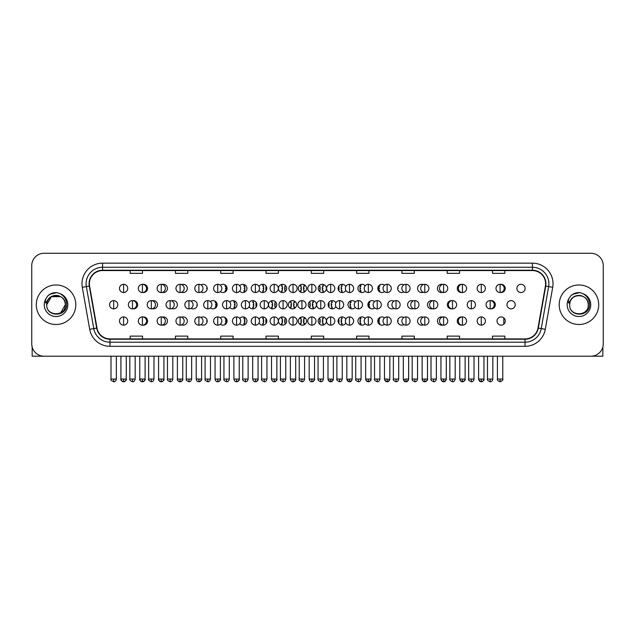 <?xml version="1.0" encoding="UTF-8"?>
<svg xmlns="http://www.w3.org/2000/svg" width="635" height="635" viewBox="0 0 635 635"><rect width="100%" height="100%" fill="white"/><g stroke="black" fill="none" stroke-linecap="round" stroke-linejoin="round"><path stroke-width="0.95" d="M298.323 321.04A4.12 4.12 0 0 0 302.443 325.16A4.12 4.12 0 0 0 306.554 321.04A4.12 4.12 0 0 0 302.443 316.921A4.12 4.12 0 0 0 298.323 321.04M278.455 321.04A4.12 4.12 0 0 0 282.567 325.16A4.12 4.12 0 0 0 286.687 321.04A4.12 4.12 0 0 0 282.567 316.921A4.12 4.12 0 0 0 278.455 321.04M259.04 322.929A4.12 4.12 0 0 0 266.819 321.04A4.12 4.12 0 0 0 259.04 319.159M239.689 323.707A4.12 4.12 0 0 0 246.944 321.04A4.12 4.12 0 0 0 239.689 318.373M200.993 324.588A4.12 4.12 0 0 0 207.201 321.04A4.12 4.12 0 0 0 200.993 317.492M220.345 324.223A4.12 4.12 0 0 0 227.076 321.04A4.12 4.12 0 0 0 220.345 317.857M142.954 325.128A4.12 4.12 0 0 0 147.59 321.04A4.12 4.12 0 0 0 142.954 316.96M162.298 325.025A4.12 4.12 0 0 0 167.465 321.04A4.12 4.12 0 0 0 162.298 317.055M181.65 324.85A4.12 4.12 0 0 0 187.333 321.04A4.12 4.12 0 0 0 181.65 317.238M318.191 321.04A4.12 4.12 0 0 0 322.31 325.16A4.12 4.12 0 0 0 326.43 321.04A4.12 4.12 0 0 0 322.31 316.921A4.12 4.12 0 0 0 318.191 321.04M345.845 319.159A4.12 4.12 0 0 0 338.066 321.04A4.12 4.12 0 0 0 345.845 322.929M365.188 318.373A4.12 4.12 0 0 0 357.934 321.04A4.12 4.12 0 0 0 365.188 323.707M384.54 317.857A4.12 4.12 0 0 0 377.809 321.04A4.12 4.12 0 0 0 384.54 324.223M403.884 317.492A4.12 4.12 0 0 0 397.677 321.04A4.12 4.12 0 0 0 403.884 324.588M423.235 317.238A4.12 4.12 0 0 0 417.544 321.04A4.12 4.12 0 0 0 423.235 324.85M442.579 317.055A4.12 4.12 0 0 0 437.42 321.04A4.12 4.12 0 0 0 442.579 325.025M461.931 316.96A4.12 4.12 0 0 0 457.287 321.04A4.12 4.12 0 0 0 461.931 325.128M497.03 321.04A4.12 4.12 0 0 0 501.15 325.16A4.12 4.12 0 0 0 505.262 321.04A4.12 4.12 0 0 0 501.15 316.921A4.12 4.12 0 0 0 497.03 321.04M308.261 304.736A4.12 4.12 0 0 0 312.372 308.856A4.12 4.12 0 0 0 316.492 304.736A4.12 4.12 0 0 0 312.372 300.617A4.12 4.12 0 0 0 308.261 304.736M268.518 304.736A4.12 4.12 0 0 0 272.637 308.856A4.12 4.12 0 0 0 276.749 304.736A4.12 4.12 0 0 0 272.637 300.617A4.12 4.12 0 0 0 268.518 304.736M249.103 306.618A4.12 4.12 0 0 0 256.881 304.736A4.12 4.12 0 0 0 249.103 302.847M229.759 307.403A4.12 4.12 0 0 0 237.014 304.736A4.12 4.12 0 0 0 229.759 302.07M210.407 307.919A4.12 4.12 0 0 0 217.138 304.736A4.12 4.12 0 0 0 210.407 301.554M288.385 304.736A4.12 4.12 0 0 0 292.505 308.856A4.12 4.12 0 0 0 296.624 304.736A4.12 4.12 0 0 0 292.505 300.617A4.12 4.12 0 0 0 288.385 304.736M133.017 308.816A4.12 4.12 0 0 0 137.66 304.736A4.12 4.12 0 0 0 133.017 300.649M152.36 308.721A4.12 4.12 0 0 0 157.528 304.736A4.12 4.12 0 0 0 152.36 300.752M171.712 308.546A4.12 4.12 0 0 0 177.395 304.736A4.12 4.12 0 0 0 171.712 300.926M191.056 308.285A4.12 4.12 0 0 0 197.271 304.736A4.12 4.12 0 0 0 191.056 301.188M335.907 302.847A4.12 4.12 0 0 0 328.128 304.736A4.12 4.12 0 0 0 335.907 306.618M355.251 302.07A4.12 4.12 0 0 0 347.996 304.736A4.12 4.12 0 0 0 355.251 307.403M374.602 301.554A4.12 4.12 0 0 0 367.871 304.736A4.12 4.12 0 0 0 374.602 307.919M393.954 301.188A4.12 4.12 0 0 0 387.739 304.736A4.12 4.12 0 0 0 393.954 308.285M413.298 300.926A4.12 4.12 0 0 0 407.614 304.736A4.12 4.12 0 0 0 413.298 308.546M432.649 300.752A4.12 4.12 0 0 0 427.482 304.736A4.12 4.12 0 0 0 432.649 308.721M451.993 300.649A4.12 4.12 0 0 0 447.35 304.736A4.12 4.12 0 0 0 451.993 308.816M490.688 308.816A4.12 4.12 0 0 0 495.332 304.736A4.12 4.12 0 0 0 490.688 300.649M506.968 304.736A4.12 4.12 0 0 0 511.08 308.856A4.12 4.12 0 0 0 515.199 304.736A4.12 4.12 0 0 0 511.08 300.617A4.12 4.12 0 0 0 506.968 304.736M142.954 292.513A4.12 4.12 0 0 0 147.59 288.433A4.12 4.12 0 0 0 142.954 284.345M162.298 292.41A4.12 4.12 0 0 0 167.465 288.433A4.12 4.12 0 0 0 162.298 284.448M181.65 292.235A4.12 4.12 0 0 0 187.333 288.433A4.12 4.12 0 0 0 181.65 284.623M200.993 291.981A4.12 4.12 0 0 0 207.201 288.433A4.12 4.12 0 0 0 200.993 284.885M220.345 291.608A4.12 4.12 0 0 0 227.076 288.433A4.12 4.12 0 0 0 220.345 285.25M239.689 291.1A4.12 4.12 0 0 0 246.944 288.433A4.12 4.12 0 0 0 239.689 285.766M259.04 290.314A4.12 4.12 0 0 0 266.819 288.433A4.12 4.12 0 0 0 259.04 286.544M278.455 288.433A4.12 4.12 0 0 0 282.567 292.544A4.12 4.12 0 0 0 286.687 288.433A4.12 4.12 0 0 0 282.567 284.313A4.12 4.12 0 0 0 278.455 288.433M298.323 288.433A4.12 4.12 0 0 0 302.443 292.544A4.12 4.12 0 0 0 306.554 288.433A4.12 4.12 0 0 0 302.443 284.313A4.12 4.12 0 0 0 298.323 288.433M318.191 288.433A4.12 4.12 0 0 0 322.31 292.544A4.12 4.12 0 0 0 326.43 288.433A4.12 4.12 0 0 0 322.31 284.313A4.12 4.12 0 0 0 318.191 288.433M345.845 286.544A4.12 4.12 0 0 0 338.066 288.433A4.12 4.12 0 0 0 345.845 290.314M365.188 285.766A4.12 4.12 0 0 0 357.934 288.433A4.12 4.12 0 0 0 365.188 291.1M384.54 285.25A4.12 4.12 0 0 0 377.809 288.433A4.12 4.12 0 0 0 384.54 291.608M403.884 284.885A4.12 4.12 0 0 0 397.677 288.433A4.12 4.12 0 0 0 403.884 291.981M423.235 284.623A4.12 4.12 0 0 0 417.544 288.433A4.12 4.12 0 0 0 423.235 292.235M442.579 284.448A4.12 4.12 0 0 0 437.42 288.433A4.12 4.12 0 0 0 442.579 292.41M461.931 284.345A4.12 4.12 0 0 0 457.287 288.433A4.12 4.12 0 0 0 461.931 292.513M500.626 292.513A4.12 4.12 0 0 0 505.262 288.433A4.12 4.12 0 0 0 500.626 284.345M516.898 288.433A4.12 4.12 0 0 0 521.017 292.544A4.12 4.12 0 0 0 525.137 288.433A4.12 4.12 0 0 0 521.017 284.313A4.12 4.12 0 0 0 516.898 288.433M36.282 304.736A19.764 19.764 0 0 0 56.047 324.501A19.764 19.764 0 0 0 75.803 304.736A19.764 19.764 0 0 0 56.047 284.972A19.764 19.764 0 0 0 36.282 304.736A19.764 19.764 0 0 0 56.047 324.501A19.764 19.764 0 0 0 75.803 304.736A19.764 19.764 0 0 0 56.047 284.972A19.764 19.764 0 0 0 36.282 304.736M559.197 304.736A19.764 19.764 0 0 0 578.953 324.501A19.764 19.764 0 0 0 598.718 304.736A19.764 19.764 0 0 0 578.953 284.972A19.764 19.764 0 0 0 559.197 304.736A19.764 19.764 0 0 0 578.953 324.501A19.764 19.764 0 0 0 598.718 304.736A19.764 19.764 0 0 0 578.953 284.972A19.764 19.764 0 0 0 559.197 304.736M89.392 283.734A13.176 13.176 0 0 1 102.568 270.558L532.432 270.558A13.176 13.176 0 0 1 545.409 286.028L538.004 328.025A13.176 13.176 0 0 1 525.026 338.907L109.974 338.907A13.176 13.176 0 0 1 96.996 328.025L89.591 286.028A13.176 13.176 0 0 1 89.392 283.734M89.067 283.734A13.502 13.502 0 0 0 89.273 286.083L96.679 328.081A13.502 13.502 0 0 0 109.974 339.241L525.026 339.241A13.502 13.502 0 0 0 538.321 328.081L545.727 286.083A13.502 13.502 0 0 0 532.432 270.232L102.568 270.232A13.502 13.502 0 0 0 89.067 283.734M82.296 287.314A20.59 20.59 0 0 1 102.568 263.152L532.432 263.152A20.59 20.59 0 0 1 552.704 287.314L545.298 329.311A20.59 20.59 0 0 1 525.026 346.321L109.974 346.321A20.59 20.59 0 0 1 89.702 329.311L82.296 287.314L86.352 286.599A16.47 16.47 0 0 1 102.568 267.264L532.432 267.264A16.47 16.47 0 0 1 548.648 286.599L541.242 328.597A16.47 16.47 0 0 1 525.026 342.202L109.974 342.202A16.47 16.47 0 0 1 93.758 328.597L86.352 286.599A16.47 16.47 0 0 1 86.098 283.734M603.25 265.62A12.351 12.351 0 0 0 590.899 253.27L44.101 253.27A12.351 12.351 0 0 0 31.75 265.62L31.75 343.852A12.351 12.351 0 0 0 44.101 356.203L590.899 356.203A12.351 12.351 0 0 0 603.25 343.852L603.25 265.62L603.25 343.852M538.321 328.081L541.242 328.597L548.648 286.599L552.704 287.314M311.325 270.558L311.325 273.352L323.675 273.352L323.675 270.558M266.033 270.558L266.033 273.352L278.384 273.352L278.384 270.558M220.742 270.558L220.742 273.352L233.093 273.352L233.093 270.558M175.45 270.558L175.45 273.352L187.801 273.352L187.801 270.558M130.159 270.558L130.159 273.352L142.51 273.352L142.51 270.558M356.616 270.558L356.616 273.352L368.967 273.352L368.967 270.558M401.907 270.558L401.907 273.352L414.258 273.352L414.258 270.558M447.199 270.558L447.199 273.352L459.55 273.352L459.55 270.558M492.49 270.558L492.49 273.352L504.841 273.352L504.841 270.558M323.675 338.907L323.675 336.121L311.325 336.121L311.325 338.907M278.384 338.907L278.384 336.121L266.033 336.121L266.033 338.907M233.093 338.907L233.093 336.121L220.742 336.121L220.742 338.907M187.801 338.907L187.801 336.121L175.45 336.121L175.45 338.907M142.51 338.907L142.51 336.121L130.159 336.121L130.159 338.907M368.967 338.907L368.967 336.121L356.616 336.121L356.616 338.907M414.258 338.907L414.258 336.121L401.907 336.121L401.907 338.907M459.55 338.907L459.55 336.121L447.199 336.121L447.199 338.907M504.841 338.907L504.841 336.121L492.49 336.121L492.49 338.907M31.75 265.62L31.75 343.852M590.899 253.27L44.101 253.27M44.101 356.203L590.899 356.203M123.603 284.313A4.12 4.12 0 0 0 119.483 288.433A4.12 4.12 0 0 0 123.603 292.544A4.12 4.12 0 0 0 127.722 288.433A4.12 4.12 0 0 0 123.603 284.313L123.603 292.544A4.12 4.12 0 0 0 127.722 288.433A4.12 4.12 0 0 0 123.603 284.313M113.665 300.617A4.12 4.12 0 0 0 109.553 304.736A4.12 4.12 0 0 0 113.665 308.856A4.12 4.12 0 0 0 117.785 304.736A4.12 4.12 0 0 0 113.665 300.617L113.665 308.856A4.12 4.12 0 0 0 117.785 304.736A4.12 4.12 0 0 0 113.665 300.617M123.603 316.921A4.12 4.12 0 0 0 119.483 321.04A4.12 4.12 0 0 0 123.603 325.16A4.12 4.12 0 0 0 127.722 321.04A4.12 4.12 0 0 0 123.603 316.921L123.603 325.16A4.12 4.12 0 0 0 127.722 321.04A4.12 4.12 0 0 0 123.603 316.921M142.43 284.313A4.12 4.12 0 0 0 138.311 288.433A4.12 4.12 0 0 0 142.43 292.544A4.12 4.12 0 0 0 146.542 288.433A4.12 4.12 0 0 0 142.43 284.313L142.43 292.544A4.12 4.12 0 0 0 146.542 288.433A4.12 4.12 0 0 0 142.43 284.313M161.25 284.313A4.12 4.12 0 0 0 157.139 288.433A4.12 4.12 0 0 0 161.25 292.544A4.12 4.12 0 0 0 165.37 288.433A4.12 4.12 0 0 0 161.25 284.313L161.25 292.544A4.12 4.12 0 0 0 165.37 288.433A4.12 4.12 0 0 0 161.25 284.313M180.078 284.313A4.12 4.12 0 0 0 175.958 288.433A4.12 4.12 0 0 0 180.078 292.544A4.12 4.12 0 0 0 184.198 288.433A4.12 4.12 0 0 0 180.078 284.313L180.078 292.544A4.12 4.12 0 0 0 184.198 288.433A4.12 4.12 0 0 0 180.078 284.313M198.906 284.313A4.12 4.12 0 0 0 194.786 288.433A4.12 4.12 0 0 0 198.906 292.544A4.12 4.12 0 0 0 203.017 288.433A4.12 4.12 0 0 0 198.906 284.313L198.906 292.544A4.12 4.12 0 0 0 203.017 288.433A4.12 4.12 0 0 0 198.906 284.313M206.637 286.353L206.288 285.837M207.185 288.846L206.724 288.846L206.724 288.02L207.185 288.02M206.288 291.02L206.637 290.512M132.493 300.617A4.12 4.12 0 0 0 128.373 304.736A4.12 4.12 0 0 0 132.493 308.856A4.12 4.12 0 0 0 136.612 304.736A4.12 4.12 0 0 0 132.493 300.617L132.493 308.856A4.12 4.12 0 0 0 136.612 304.736A4.12 4.12 0 0 0 132.493 300.617M151.32 300.617A4.12 4.12 0 0 0 147.201 304.736A4.12 4.12 0 0 0 151.32 308.856A4.12 4.12 0 0 0 155.432 304.736A4.12 4.12 0 0 0 151.32 300.617L151.32 308.856A4.12 4.12 0 0 0 155.432 304.736A4.12 4.12 0 0 0 151.32 300.617M170.14 300.617A4.12 4.12 0 0 0 166.029 304.736A4.12 4.12 0 0 0 170.14 308.856A4.12 4.12 0 0 0 174.26 304.736A4.12 4.12 0 0 0 170.14 300.617L170.14 308.856A4.12 4.12 0 0 0 174.26 304.736A4.12 4.12 0 0 0 170.14 300.617M142.43 316.921A4.12 4.12 0 0 0 138.311 321.04A4.12 4.12 0 0 0 142.43 325.16A4.12 4.12 0 0 0 146.542 321.04A4.12 4.12 0 0 0 142.43 316.921L142.43 325.16A4.12 4.12 0 0 0 146.542 321.04A4.12 4.12 0 0 0 142.43 316.921M161.25 316.921A4.12 4.12 0 0 0 157.139 321.04A4.12 4.12 0 0 0 161.25 325.16A4.12 4.12 0 0 0 165.37 321.04A4.12 4.12 0 0 0 161.25 316.921L161.25 325.16A4.12 4.12 0 0 0 165.37 321.04A4.12 4.12 0 0 0 161.25 316.921M180.078 316.921A4.12 4.12 0 0 0 175.958 321.04A4.12 4.12 0 0 0 180.078 325.16A4.12 4.12 0 0 0 184.198 321.04A4.12 4.12 0 0 0 180.078 316.921L180.078 325.16A4.12 4.12 0 0 0 184.198 321.04A4.12 4.12 0 0 0 180.078 316.921M198.906 316.921A4.12 4.12 0 0 0 194.786 321.04A4.12 4.12 0 0 0 198.906 325.16A4.12 4.12 0 0 0 203.017 321.04A4.12 4.12 0 0 0 198.906 316.921L198.906 325.16A4.12 4.12 0 0 0 203.017 321.04A4.12 4.12 0 0 0 198.906 316.921M206.637 318.96L206.288 318.452M207.185 321.453L206.724 321.453L206.724 320.627L207.185 320.627M206.288 323.628L206.637 323.12M47.165 301.935L46.72 304.736C46.212 317.381 66.659 317.151 66.596 304.736C66.635 299.601 64.341 295.87 59.722 293.545L56.936 292.632C53.578 292.433 50.625 293.418 48.062 295.592L46.379 297.998C45.363 299.72 45.133 301.395 45.712 303.022L48.712 298.577C51.498 295.783 54.824 294.862 58.682 295.807A9.311 9.311 0 0 0 47.165 301.935M58.682 295.807C62.841 297.291 65.064 300.268 65.349 304.736C65.921 316.746 46.164 316.746 46.736 304.736C46.164 292.727 65.921 292.727 65.349 304.736L60.698 312.793M46.736 304.736L51.387 296.672L60.698 296.672M48.411 295.299L51.618 293.433M52.411 293.156L55.864 292.6M56.864 292.624L49.974 294.227L48.085 295.569L49.974 294.227L56.134 292.6L49.974 294.227L48.085 295.569L49.974 294.227L56.134 292.6M570.079 301.935L569.635 304.736C569.127 317.381 589.574 317.151 589.51 304.736C589.55 299.601 587.256 295.87 582.636 293.545L579.85 292.632C576.493 292.433 573.54 293.418 570.976 295.592L569.293 297.998C568.277 299.72 568.047 301.395 568.627 303.022L571.627 298.577C574.413 295.783 577.739 294.862 581.596 295.807A9.311 9.311 0 0 0 570.079 301.935L569.651 304.736C569.079 292.727 588.836 292.727 588.264 304.736C588.836 316.746 569.079 316.746 569.651 304.736M588.264 304.736C587.978 300.268 585.756 297.291 581.596 295.807L581.596 295.815M571.325 295.299L574.532 293.433M575.326 293.156L578.779 292.6M579.779 292.624L572.889 294.227L571 295.569L572.889 294.227L579.049 292.6L572.889 294.227L571 295.569L572.889 294.227L579.049 292.6M32.163 347.012L32.163 356.203L79.923 356.203M602.837 347.012L602.837 356.203L555.077 356.203M188.968 300.617A4.12 4.12 0 0 0 184.848 304.736A4.12 4.12 0 0 0 188.968 308.856A4.12 4.12 0 0 0 193.088 304.736A4.12 4.12 0 0 0 188.968 300.617L188.968 308.856A4.12 4.12 0 0 0 193.088 304.736A4.12 4.12 0 0 0 188.968 300.617M196.707 302.657L196.35 302.149M197.247 305.149L196.794 305.149L197.247 304.324M196.35 307.324L196.707 306.816M217.726 284.313A4.12 4.12 0 0 0 213.614 288.433A4.12 4.12 0 0 0 217.726 292.544A4.12 4.12 0 0 0 221.845 288.433A4.12 4.12 0 0 0 217.726 284.313L217.726 292.544A4.12 4.12 0 0 0 221.845 288.433A4.12 4.12 0 0 0 217.726 284.313M225.401 291.743A8.358 8.358 0 0 0 225.544 291.401L225.044 291.243L225.298 290.457L225.798 290.616A8.358 8.358 0 0 0 226.076 288.846L225.552 288.846L225.552 288.02L226.076 288.02A8.358 8.358 0 0 0 225.798 286.242L225.298 286.409L225.044 285.623L225.544 285.456A8.358 8.358 0 0 0 225.401 285.115M236.553 284.313A4.12 4.12 0 0 0 232.434 288.433A4.12 4.12 0 0 0 236.553 292.544A4.12 4.12 0 0 0 240.673 288.433A4.12 4.12 0 0 0 236.553 284.313L236.553 292.544A4.12 4.12 0 0 0 240.673 288.433A4.12 4.12 0 0 0 236.553 284.313M243.903 292.402A8.358 8.358 0 0 0 244.364 291.401L243.864 291.243L244.118 290.457L244.618 290.616A8.358 8.358 0 0 0 244.904 288.846L244.38 288.846L244.38 288.02L244.904 288.02A8.358 8.358 0 0 0 244.618 286.242L244.118 286.409L243.864 285.623L244.364 285.456A8.358 8.358 0 0 0 243.903 284.456M255.381 284.313A4.12 4.12 0 0 0 251.262 288.433A4.12 4.12 0 0 0 255.381 292.544A4.12 4.12 0 0 0 259.493 288.433A4.12 4.12 0 0 0 255.381 284.313L255.381 292.544A4.12 4.12 0 0 0 259.493 288.433A4.12 4.12 0 0 0 255.381 284.313M262.652 292.544A8.358 8.358 0 0 0 263.192 291.401L262.692 291.243L262.946 290.457L263.446 290.616A8.358 8.358 0 0 0 263.723 288.846L263.2 288.846L263.2 288.02L263.723 288.02A8.358 8.358 0 0 0 263.446 286.242L262.946 286.409L262.692 285.623L263.192 285.456A8.358 8.358 0 0 0 262.652 284.313M274.201 284.313A4.12 4.12 0 0 0 270.081 288.433A4.12 4.12 0 0 0 274.201 292.544A4.12 4.12 0 0 0 278.32 288.433A4.12 4.12 0 0 0 274.201 284.313L274.201 292.544A4.12 4.12 0 0 0 278.32 288.433A4.12 4.12 0 0 0 274.201 284.313M281.551 292.417A8.358 8.358 0 0 0 282.011 291.401L281.519 291.243L281.773 290.457L282.273 290.616A8.358 8.358 0 0 0 282.551 288.846L282.027 288.846L282.027 288.02L282.551 288.02A8.358 8.358 0 0 0 282.273 286.242L281.773 286.409L281.519 285.623L282.011 285.456A8.358 8.358 0 0 0 281.551 284.44M266.2 286.266L266.136 286.242A8.358 8.358 0 0 0 265.851 288.02L266.382 288.02L266.382 288.846L265.851 288.846A8.358 8.358 0 0 0 266.136 290.616L266.2 290.6M207.796 300.617A4.12 4.12 0 0 0 203.676 304.736A4.12 4.12 0 0 0 207.796 308.856A4.12 4.12 0 0 0 211.907 304.736A4.12 4.12 0 0 0 207.796 300.617L207.796 308.856A4.12 4.12 0 0 0 211.907 304.736A4.12 4.12 0 0 0 207.796 300.617M215.463 308.046A8.358 8.358 0 0 0 215.606 307.705L215.106 307.546L215.36 306.761L215.86 306.927A8.358 8.358 0 0 0 216.138 305.149L215.614 305.149L215.614 304.324L216.138 304.324A8.358 8.358 0 0 0 215.86 302.546L215.36 302.712L215.106 301.927L215.606 301.768A8.358 8.358 0 0 0 215.463 301.427M226.616 300.617A4.12 4.12 0 0 0 222.504 304.736A4.12 4.12 0 0 0 226.616 308.856A4.12 4.12 0 0 0 230.735 304.736A4.12 4.12 0 0 0 226.616 300.617L226.616 308.856A4.12 4.12 0 0 0 230.735 304.736A4.12 4.12 0 0 0 226.616 300.617M233.974 308.713A8.358 8.358 0 0 0 234.426 307.705L233.934 307.546L234.188 306.761L234.688 306.927A8.358 8.358 0 0 0 234.966 305.149L234.442 305.149L234.442 304.324L234.966 304.324A8.358 8.358 0 0 0 234.688 302.546L234.188 302.712L233.934 301.927L234.426 301.768A8.358 8.358 0 0 0 233.974 300.76M245.443 300.617A4.12 4.12 0 0 0 241.324 304.736A4.12 4.12 0 0 0 245.443 308.856A4.12 4.12 0 0 0 249.563 304.736A4.12 4.12 0 0 0 245.443 300.617L245.443 308.856A4.12 4.12 0 0 0 249.563 304.736A4.12 4.12 0 0 0 245.443 300.617M252.714 308.856A8.358 8.358 0 0 0 253.254 307.705L252.754 307.546L253.008 306.761L253.508 306.927A8.358 8.358 0 0 0 253.794 305.149L253.262 305.149L253.262 304.324L253.794 304.324A8.358 8.358 0 0 0 253.508 302.546L253.008 302.712L252.754 301.927L253.254 301.768A8.358 8.358 0 0 0 252.714 300.617M264.271 300.617A4.12 4.12 0 0 0 260.152 304.736A4.12 4.12 0 0 0 264.271 308.856A4.12 4.12 0 0 0 268.383 304.736A4.12 4.12 0 0 0 264.271 300.617L264.271 308.856A4.12 4.12 0 0 0 268.383 304.736A4.12 4.12 0 0 0 264.271 300.617M271.613 308.721A8.358 8.358 0 0 0 272.082 307.705L271.582 307.546L271.836 306.761L272.336 306.927A8.358 8.358 0 0 0 272.613 305.149L272.09 305.149L272.09 304.324L272.613 304.324A8.358 8.358 0 0 0 272.336 302.546L271.836 302.712L271.582 301.927L272.082 301.768A8.358 8.358 0 0 0 271.613 300.744M256.262 302.57L256.199 302.546A8.358 8.358 0 0 0 255.921 304.324L256.445 304.324L256.445 305.149L255.921 305.149A8.358 8.358 0 0 0 256.199 306.927L256.262 306.903M217.726 316.921A4.12 4.12 0 0 0 213.614 321.04A4.12 4.12 0 0 0 217.726 325.16A4.12 4.12 0 0 0 221.845 321.04A4.12 4.12 0 0 0 217.726 316.921L217.726 325.16A4.12 4.12 0 0 0 221.845 321.04A4.12 4.12 0 0 0 217.726 316.921M225.401 324.358A8.358 8.358 0 0 0 225.544 324.009L225.044 323.85L225.298 323.064L225.798 323.231A8.358 8.358 0 0 0 226.076 321.453L225.552 321.453L225.552 320.627L226.076 320.627A8.358 8.358 0 0 0 225.798 318.849L225.298 319.016L225.044 318.23L225.544 318.072A8.358 8.358 0 0 0 225.401 317.73M236.553 316.921A4.12 4.12 0 0 0 232.434 321.04A4.12 4.12 0 0 0 236.553 325.16A4.12 4.12 0 0 0 240.673 321.04A4.12 4.12 0 0 0 236.553 316.921L236.553 325.16A4.12 4.12 0 0 0 240.673 321.04A4.12 4.12 0 0 0 236.553 316.921M243.903 325.017A8.358 8.358 0 0 0 244.364 324.009L243.864 323.85L244.118 323.064L244.618 323.231A8.358 8.358 0 0 0 244.904 321.453L244.38 321.453L244.38 320.627L244.904 320.627A8.358 8.358 0 0 0 244.618 318.849L244.118 319.016L243.864 318.23L244.364 318.072A8.358 8.358 0 0 0 243.903 317.063M255.381 316.921A4.12 4.12 0 0 0 251.262 321.04A4.12 4.12 0 0 0 255.381 325.16A4.12 4.12 0 0 0 259.493 321.04A4.12 4.12 0 0 0 255.381 316.921L255.381 325.16A4.12 4.12 0 0 0 259.493 321.04A4.12 4.12 0 0 0 255.381 316.921M262.652 325.16A8.358 8.358 0 0 0 263.192 324.009L262.692 323.85L262.946 323.064L263.446 323.231A8.358 8.358 0 0 0 263.723 321.453L263.2 321.453L263.2 320.627L263.723 320.627A8.358 8.358 0 0 0 263.446 318.849L262.946 319.016L262.692 318.23L263.192 318.072A8.358 8.358 0 0 0 262.652 316.921M293.029 284.313A4.12 4.12 0 0 0 288.909 288.433A4.12 4.12 0 0 0 293.029 292.544A4.12 4.12 0 0 0 297.148 288.433A4.12 4.12 0 0 0 293.029 284.313L293.029 292.544A4.12 4.12 0 0 0 297.148 288.433A4.12 4.12 0 0 0 293.029 284.313M300.545 292.084A8.358 8.358 0 0 0 300.839 291.401L300.339 291.243L300.593 290.457L301.093 290.616A8.358 8.358 0 0 0 301.379 288.846L300.847 288.846L300.847 288.02L301.379 288.02A8.358 8.358 0 0 0 301.093 286.242L300.593 286.409L300.339 285.623L300.839 285.456A8.358 8.358 0 0 0 300.545 284.774M285.679 285.734L285.456 286.409L284.964 286.242A8.358 8.358 0 0 0 284.678 288.02L285.202 288.02L285.202 288.846L284.678 288.846A8.358 8.358 0 0 0 284.964 290.616L285.456 290.457L285.679 291.132M311.856 284.313A4.12 4.12 0 0 0 307.737 288.433A4.12 4.12 0 0 0 311.856 292.544A4.12 4.12 0 0 0 315.968 288.433A4.12 4.12 0 0 0 311.856 284.313L311.856 292.544A4.12 4.12 0 0 0 315.968 288.433A4.12 4.12 0 0 0 311.856 284.313M319.199 291.132L319.421 290.457L319.921 290.616A8.358 8.358 0 0 0 320.199 288.846L319.675 288.846L319.675 288.02L320.199 288.02A8.358 8.358 0 0 0 319.921 286.242L319.421 286.409L319.199 285.734M304.34 284.774A8.358 8.358 0 0 0 304.038 285.456L304.538 285.623L304.284 286.409L303.784 286.242A8.358 8.358 0 0 0 303.506 288.02L304.03 288.02L304.03 288.846L303.506 288.846A8.358 8.358 0 0 0 303.784 290.616L304.284 290.457L304.538 291.243L304.038 291.401A8.358 8.358 0 0 0 304.34 292.084M330.676 284.313A4.12 4.12 0 0 0 326.557 288.433A4.12 4.12 0 0 0 330.676 292.544A4.12 4.12 0 0 0 334.796 288.433A4.12 4.12 0 0 0 330.676 284.313L330.676 292.544A4.12 4.12 0 0 0 334.796 288.433A4.12 4.12 0 0 0 330.676 284.313M338.677 290.6L338.741 290.616A8.358 8.358 0 0 0 339.026 288.846L338.503 288.846L338.503 288.02L339.026 288.02A8.358 8.358 0 0 0 338.741 286.242L338.677 286.266M323.334 284.44A8.358 8.358 0 0 0 322.866 285.456L323.366 285.623L323.112 286.409L322.612 286.242A8.358 8.358 0 0 0 322.326 288.02L322.858 288.02L322.858 288.846L322.326 288.846A8.358 8.358 0 0 0 322.612 290.616L323.112 290.457L323.366 291.243L322.866 291.401A8.358 8.358 0 0 0 323.334 292.417M349.504 284.313A4.12 4.12 0 0 0 345.384 288.433A4.12 4.12 0 0 0 349.504 292.544A4.12 4.12 0 0 0 353.624 288.433A4.12 4.12 0 0 0 349.504 284.313L349.504 292.544A4.12 4.12 0 0 0 353.624 288.433A4.12 4.12 0 0 0 349.504 284.313M342.225 284.313A8.358 8.358 0 0 0 341.693 285.456L342.186 285.623L341.932 286.409L341.432 286.242A8.358 8.358 0 0 0 341.154 288.02L341.678 288.02L341.678 288.846L341.154 288.846A8.358 8.358 0 0 0 341.432 290.616L341.932 290.457L342.186 291.243L341.693 291.401A8.358 8.358 0 0 0 342.225 292.544M368.324 284.313A4.12 4.12 0 0 0 364.212 288.433A4.12 4.12 0 0 0 368.324 292.544A4.12 4.12 0 0 0 372.443 288.433A4.12 4.12 0 0 0 368.324 284.313L368.324 292.544A4.12 4.12 0 0 0 372.443 288.433A4.12 4.12 0 0 0 368.324 284.313M360.974 284.456A8.358 8.358 0 0 0 360.513 285.456L361.013 285.623L360.759 286.409L360.259 286.242A8.358 8.358 0 0 0 359.981 288.02L360.505 288.02L360.505 288.846L359.981 288.846A8.358 8.358 0 0 0 360.259 290.616L360.759 290.457L361.013 291.243L360.513 291.401A8.358 8.358 0 0 0 360.974 292.402M387.152 284.313A4.12 4.12 0 0 0 383.032 288.433A4.12 4.12 0 0 0 387.152 292.544A4.12 4.12 0 0 0 391.271 288.433A4.12 4.12 0 0 0 387.152 284.313L387.152 292.544A4.12 4.12 0 0 0 391.271 288.433A4.12 4.12 0 0 0 387.152 284.313M379.476 285.115A8.358 8.358 0 0 0 379.341 285.456L379.841 285.623L379.587 286.409L379.087 286.242A8.358 8.358 0 0 0 378.801 288.02L379.325 288.02L379.325 288.846L378.801 288.846A8.358 8.358 0 0 0 379.087 290.616L379.587 290.457L379.841 291.243L379.341 291.401A8.358 8.358 0 0 0 379.476 291.743M283.091 300.617A4.12 4.12 0 0 0 278.971 304.736A4.12 4.12 0 0 0 283.091 308.856A4.12 4.12 0 0 0 287.21 304.736A4.12 4.12 0 0 0 283.091 300.617L283.091 308.856A4.12 4.12 0 0 0 287.21 304.736A4.12 4.12 0 0 0 283.091 300.617M290.608 308.388A8.358 8.358 0 0 0 290.901 307.705L290.401 307.546L290.663 306.761L291.155 306.927A8.358 8.358 0 0 0 291.441 305.149L290.917 305.149L290.917 304.324L291.441 304.324A8.358 8.358 0 0 0 291.155 302.546L290.663 302.712L290.401 301.927L290.901 301.768A8.358 8.358 0 0 0 290.608 301.077M275.741 302.038L275.526 302.712L275.026 302.546A8.358 8.358 0 0 0 274.741 304.324L275.272 304.324L275.272 305.149L274.741 305.149A8.358 8.358 0 0 0 275.026 306.927L275.526 306.761L275.741 307.435M301.919 300.617A4.12 4.12 0 0 0 297.799 304.736A4.12 4.12 0 0 0 301.919 308.856A4.12 4.12 0 0 0 306.038 304.736A4.12 4.12 0 0 0 301.919 300.617L301.919 308.856A4.12 4.12 0 0 0 306.038 304.736A4.12 4.12 0 0 0 301.919 300.617M309.269 307.435L309.483 306.761L309.983 306.927A8.358 8.358 0 0 0 310.269 305.149L309.737 305.149L309.737 304.324L310.269 304.324A8.358 8.358 0 0 0 309.983 302.546L309.483 302.712L309.269 302.038M294.402 301.077A8.358 8.358 0 0 0 294.108 301.768L294.6 301.927L294.346 302.712L293.854 302.546A8.358 8.358 0 0 0 293.568 304.324L294.092 304.324L294.092 305.149L293.568 305.149A8.358 8.358 0 0 0 293.854 306.927L294.346 306.761L294.6 307.546L294.108 307.705A8.358 8.358 0 0 0 294.402 308.388M320.738 300.617A4.12 4.12 0 0 0 316.627 304.736A4.12 4.12 0 0 0 320.738 308.856A4.12 4.12 0 0 0 324.858 304.736A4.12 4.12 0 0 0 320.738 300.617L320.738 308.856A4.12 4.12 0 0 0 324.858 304.736A4.12 4.12 0 0 0 320.738 300.617M328.747 306.903L328.811 306.927A8.358 8.358 0 0 0 329.089 305.149L328.565 305.149L328.565 304.324L329.089 304.324A8.358 8.358 0 0 0 328.811 302.546L328.747 302.57M313.396 300.744A8.358 8.358 0 0 0 312.928 301.768L313.428 301.927L313.174 302.712L312.674 302.546A8.358 8.358 0 0 0 312.396 304.324L312.92 304.324L312.92 305.149L312.396 305.149A8.358 8.358 0 0 0 312.674 306.927L313.174 306.761L313.428 307.546L312.928 307.705A8.358 8.358 0 0 0 313.396 308.721M339.566 300.617A4.12 4.12 0 0 0 335.447 304.736A4.12 4.12 0 0 0 339.566 308.856A4.12 4.12 0 0 0 343.686 304.736A4.12 4.12 0 0 0 339.566 300.617L339.566 308.856A4.12 4.12 0 0 0 343.686 304.736A4.12 4.12 0 0 0 339.566 300.617M332.295 300.617A8.358 8.358 0 0 0 331.756 301.768L332.256 301.927L332.002 302.712L331.502 302.546A8.358 8.358 0 0 0 331.216 304.324L331.748 304.324L331.748 305.149L331.216 305.149A8.358 8.358 0 0 0 331.502 306.927L332.002 306.761L332.256 307.546L331.756 307.705A8.358 8.358 0 0 0 332.295 308.856M358.394 300.617A4.12 4.12 0 0 0 354.274 304.736A4.12 4.12 0 0 0 358.394 308.856A4.12 4.12 0 0 0 362.506 304.736A4.12 4.12 0 0 0 358.394 300.617L358.394 308.856A4.12 4.12 0 0 0 362.506 304.736A4.12 4.12 0 0 0 358.394 300.617M351.036 300.76A8.358 8.358 0 0 0 350.576 301.768L351.076 301.927L350.822 302.712L350.322 302.546A8.358 8.358 0 0 0 350.044 304.324L350.568 304.324L350.568 305.149L350.044 305.149A8.358 8.358 0 0 0 350.322 306.927L350.822 306.761L351.076 307.546L350.576 307.705A8.358 8.358 0 0 0 351.036 308.713M377.214 300.617A4.12 4.12 0 0 0 373.102 304.736A4.12 4.12 0 0 0 377.214 308.856A4.12 4.12 0 0 0 381.333 304.736A4.12 4.12 0 0 0 377.214 300.617L377.214 308.856A4.12 4.12 0 0 0 381.333 304.736A4.12 4.12 0 0 0 377.214 300.617M369.546 301.427A8.358 8.358 0 0 0 369.403 301.768L369.903 301.927L369.649 302.712L369.149 302.546A8.358 8.358 0 0 0 368.872 304.324L369.395 304.324L369.395 305.149L368.872 305.149A8.358 8.358 0 0 0 369.149 306.927L369.649 306.761L369.903 307.546L369.403 307.705A8.358 8.358 0 0 0 369.546 308.046M274.201 316.921A4.12 4.12 0 0 0 270.081 321.04A4.12 4.12 0 0 0 274.201 325.16A4.12 4.12 0 0 0 278.32 321.04A4.12 4.12 0 0 0 274.201 316.921L274.201 325.16A4.12 4.12 0 0 0 278.32 321.04A4.12 4.12 0 0 0 274.201 316.921M281.551 325.033A8.358 8.358 0 0 0 282.011 324.009L281.519 323.85L281.773 323.064L282.273 323.231A8.358 8.358 0 0 0 282.551 321.453L282.027 321.453L282.027 320.627L282.551 320.627A8.358 8.358 0 0 0 282.273 318.849L281.773 319.016L281.519 318.23L282.011 318.072A8.358 8.358 0 0 0 281.551 317.055M266.2 318.873L266.136 318.849A8.358 8.358 0 0 0 265.851 320.627L266.382 320.627L266.382 321.453L265.851 321.453A8.358 8.358 0 0 0 266.136 323.231L266.2 323.207M293.029 316.921A4.12 4.12 0 0 0 288.909 321.04A4.12 4.12 0 0 0 293.029 325.16A4.12 4.12 0 0 0 297.148 321.04A4.12 4.12 0 0 0 293.029 316.921L293.029 325.16A4.12 4.12 0 0 0 297.148 321.04A4.12 4.12 0 0 0 293.029 316.921M300.545 324.699A8.358 8.358 0 0 0 300.839 324.009L300.339 323.85L300.593 323.064L301.093 323.231A8.358 8.358 0 0 0 301.379 321.453L300.847 321.453L300.847 320.627L301.379 320.627A8.358 8.358 0 0 0 301.093 318.849L300.593 319.016L300.339 318.23L300.839 318.072A8.358 8.358 0 0 0 300.545 317.389M285.679 318.341L285.456 319.016L284.964 318.849A8.358 8.358 0 0 0 284.678 320.627L285.202 320.627L285.202 321.453L284.678 321.453A8.358 8.358 0 0 0 284.964 323.231L285.456 323.064L285.679 323.739M311.856 316.921A4.12 4.12 0 0 0 307.737 321.04A4.12 4.12 0 0 0 311.856 325.16A4.12 4.12 0 0 0 315.968 321.04A4.12 4.12 0 0 0 311.856 316.921L311.856 325.16A4.12 4.12 0 0 0 315.968 321.04A4.12 4.12 0 0 0 311.856 316.921M319.199 323.739L319.421 323.064L319.921 323.231A8.358 8.358 0 0 0 320.199 321.453L319.675 321.453L319.675 320.627L320.199 320.627A8.358 8.358 0 0 0 319.921 318.849L319.421 319.016L319.199 318.341M304.34 317.389A8.358 8.358 0 0 0 304.038 318.072L304.538 318.23L304.284 319.016L303.784 318.849A8.358 8.358 0 0 0 303.506 320.627L304.03 320.627L304.03 321.453L303.506 321.453A8.358 8.358 0 0 0 303.784 323.231L304.284 323.064L304.538 323.85L304.038 324.009A8.358 8.358 0 0 0 304.34 324.699M330.676 316.921A4.12 4.12 0 0 0 326.557 321.04A4.12 4.12 0 0 0 330.676 325.16A4.12 4.12 0 0 0 334.796 321.04A4.12 4.12 0 0 0 330.676 316.921L330.676 325.16A4.12 4.12 0 0 0 334.796 321.04A4.12 4.12 0 0 0 330.676 316.921M338.677 323.207L338.741 323.231A8.358 8.358 0 0 0 339.026 321.453L338.503 321.453L338.503 320.627L339.026 320.627A8.358 8.358 0 0 0 338.741 318.849L338.677 318.873M323.334 317.055A8.358 8.358 0 0 0 322.866 318.072L323.366 318.23L323.112 319.016L322.612 318.849A8.358 8.358 0 0 0 322.326 320.627L322.858 320.627L322.858 321.453L322.326 321.453A8.358 8.358 0 0 0 322.612 323.231L323.112 323.064L323.366 323.85L322.866 324.009A8.358 8.358 0 0 0 323.334 325.033M349.504 316.921A4.12 4.12 0 0 0 345.384 321.04A4.12 4.12 0 0 0 349.504 325.16A4.12 4.12 0 0 0 353.624 321.04A4.12 4.12 0 0 0 349.504 316.921L349.504 325.16A4.12 4.12 0 0 0 353.624 321.04A4.12 4.12 0 0 0 349.504 316.921M342.225 316.921A8.358 8.358 0 0 0 341.693 318.072L342.186 318.23L341.932 319.016L341.432 318.849A8.358 8.358 0 0 0 341.154 320.627L341.678 320.627L341.678 321.453L341.154 321.453A8.358 8.358 0 0 0 341.432 323.231L341.932 323.064L342.186 323.85L341.693 324.009A8.358 8.358 0 0 0 342.225 325.16M368.324 316.921A4.12 4.12 0 0 0 364.212 321.04A4.12 4.12 0 0 0 368.324 325.16A4.12 4.12 0 0 0 372.443 321.04A4.12 4.12 0 0 0 368.324 316.921L368.324 325.16A4.12 4.12 0 0 0 372.443 321.04A4.12 4.12 0 0 0 368.324 316.921M360.974 317.063A8.358 8.358 0 0 0 360.513 318.072L361.013 318.23L360.759 319.016L360.259 318.849A8.358 8.358 0 0 0 359.981 320.627L360.505 320.627L360.505 321.453L359.981 321.453A8.358 8.358 0 0 0 360.259 323.231L360.759 323.064L361.013 323.85L360.513 324.009A8.358 8.358 0 0 0 360.974 325.017M405.979 284.313A4.12 4.12 0 0 0 401.86 288.433A4.12 4.12 0 0 0 405.979 292.544A4.12 4.12 0 0 0 410.091 288.433A4.12 4.12 0 0 0 405.979 284.313L405.979 292.544A4.12 4.12 0 0 0 410.091 288.433A4.12 4.12 0 0 0 405.979 284.313M398.24 290.512L398.589 291.02M397.7 288.02L398.153 288.02L397.7 288.846M398.589 285.837L398.24 286.353M424.799 284.313A4.12 4.12 0 0 0 420.688 288.433A4.12 4.12 0 0 0 424.799 292.544A4.12 4.12 0 0 0 428.919 288.433A4.12 4.12 0 0 0 424.799 284.313L424.799 292.544A4.12 4.12 0 0 0 428.919 288.433A4.12 4.12 0 0 0 424.799 284.313M443.627 284.313A4.12 4.12 0 0 0 439.507 288.433A4.12 4.12 0 0 0 443.627 292.544A4.12 4.12 0 0 0 447.746 288.433A4.12 4.12 0 0 0 443.627 284.313L443.627 292.544A4.12 4.12 0 0 0 447.746 288.433A4.12 4.12 0 0 0 443.627 284.313M462.455 284.313A4.12 4.12 0 0 0 458.335 288.433A4.12 4.12 0 0 0 462.455 292.544A4.12 4.12 0 0 0 466.566 288.433A4.12 4.12 0 0 0 462.455 284.313L462.455 292.544A4.12 4.12 0 0 0 466.566 288.433A4.12 4.12 0 0 0 462.455 284.313M481.274 284.313A4.12 4.12 0 0 0 477.163 288.433A4.12 4.12 0 0 0 481.274 292.544A4.12 4.12 0 0 0 485.394 288.433A4.12 4.12 0 0 0 481.274 284.313L481.274 292.544A4.12 4.12 0 0 0 485.394 288.433A4.12 4.12 0 0 0 481.274 284.313M500.102 284.313A4.12 4.12 0 0 0 495.983 288.433A4.12 4.12 0 0 0 500.102 292.544A4.12 4.12 0 0 0 504.222 288.433A4.12 4.12 0 0 0 500.102 284.313L500.102 292.544A4.12 4.12 0 0 0 504.222 288.433A4.12 4.12 0 0 0 500.102 284.313M396.042 300.617A4.12 4.12 0 0 0 391.922 304.736A4.12 4.12 0 0 0 396.042 308.856A4.12 4.12 0 0 0 400.161 304.736A4.12 4.12 0 0 0 396.042 300.617L396.042 308.856A4.12 4.12 0 0 0 400.161 304.736A4.12 4.12 0 0 0 396.042 300.617M388.302 306.816L388.66 307.324M387.763 304.324L388.215 304.324L387.763 305.149M388.66 302.149L388.302 302.657M414.869 300.617A4.12 4.12 0 0 0 410.75 304.736A4.12 4.12 0 0 0 414.869 308.856A4.12 4.12 0 0 0 418.981 304.736A4.12 4.12 0 0 0 414.869 300.617L414.869 308.856A4.12 4.12 0 0 0 418.981 304.736A4.12 4.12 0 0 0 414.869 300.617M433.689 300.617A4.12 4.12 0 0 0 429.577 304.736A4.12 4.12 0 0 0 433.689 308.856A4.12 4.12 0 0 0 437.809 304.736A4.12 4.12 0 0 0 433.689 300.617L433.689 308.856A4.12 4.12 0 0 0 437.809 304.736A4.12 4.12 0 0 0 433.689 300.617M452.517 300.617A4.12 4.12 0 0 0 448.397 304.736A4.12 4.12 0 0 0 452.517 308.856A4.12 4.12 0 0 0 456.636 304.736A4.12 4.12 0 0 0 452.517 300.617L452.517 308.856A4.12 4.12 0 0 0 456.636 304.736A4.12 4.12 0 0 0 452.517 300.617M471.345 300.617A4.12 4.12 0 0 0 467.225 304.736A4.12 4.12 0 0 0 471.345 308.856A4.12 4.12 0 0 0 475.456 304.736A4.12 4.12 0 0 0 471.345 300.617L471.345 308.856A4.12 4.12 0 0 0 475.456 304.736A4.12 4.12 0 0 0 471.345 300.617M490.164 300.617A4.12 4.12 0 0 0 486.053 304.736A4.12 4.12 0 0 0 490.164 308.856A4.12 4.12 0 0 0 494.284 304.736A4.12 4.12 0 0 0 490.164 300.617L490.164 308.856A4.12 4.12 0 0 0 494.284 304.736A4.12 4.12 0 0 0 490.164 300.617M387.152 316.921A4.12 4.12 0 0 0 383.032 321.04A4.12 4.12 0 0 0 387.152 325.16A4.12 4.12 0 0 0 391.271 321.04A4.12 4.12 0 0 0 387.152 316.921L387.152 325.16A4.12 4.12 0 0 0 391.271 321.04A4.12 4.12 0 0 0 387.152 316.921M379.476 317.73A8.358 8.358 0 0 0 379.341 318.072L379.841 318.23L379.587 319.016L379.087 318.849A8.358 8.358 0 0 0 378.801 320.627L379.325 320.627L379.325 321.453L378.801 321.453A8.358 8.358 0 0 0 379.087 323.231L379.587 323.064L379.841 323.85L379.341 324.009A8.358 8.358 0 0 0 379.476 324.358M405.979 316.921A4.12 4.12 0 0 0 401.86 321.04A4.12 4.12 0 0 0 405.979 325.16A4.12 4.12 0 0 0 410.091 321.04A4.12 4.12 0 0 0 405.979 316.921L405.979 325.16A4.12 4.12 0 0 0 410.091 321.04A4.12 4.12 0 0 0 405.979 316.921M398.24 323.12L398.589 323.628M397.7 320.627L398.153 320.627L397.7 321.453M398.589 318.452L398.24 318.96M424.799 316.921A4.12 4.12 0 0 0 420.688 321.04A4.12 4.12 0 0 0 424.799 325.16A4.12 4.12 0 0 0 428.919 321.04A4.12 4.12 0 0 0 424.799 316.921L424.799 325.16A4.12 4.12 0 0 0 428.919 321.04A4.12 4.12 0 0 0 424.799 316.921M443.627 316.921A4.12 4.12 0 0 0 439.507 321.04A4.12 4.12 0 0 0 443.627 325.16A4.12 4.12 0 0 0 447.746 321.04A4.12 4.12 0 0 0 443.627 316.921L443.627 325.16A4.12 4.12 0 0 0 447.746 321.04A4.12 4.12 0 0 0 443.627 316.921M462.455 316.921A4.12 4.12 0 0 0 458.335 321.04A4.12 4.12 0 0 0 462.455 325.16A4.12 4.12 0 0 0 466.566 321.04A4.12 4.12 0 0 0 462.455 316.921L462.455 325.16A4.12 4.12 0 0 0 466.566 321.04A4.12 4.12 0 0 0 462.455 316.921M481.274 316.921A4.12 4.12 0 0 0 477.163 321.04A4.12 4.12 0 0 0 481.274 325.16A4.12 4.12 0 0 0 485.394 321.04A4.12 4.12 0 0 0 481.274 316.921L481.274 325.16A4.12 4.12 0 0 0 485.394 321.04A4.12 4.12 0 0 0 481.274 316.921M532.432 263.152L532.432 270.232M86.352 286.599L89.273 286.083M109.974 346.321L109.974 339.241M525.026 339.241L525.026 346.321M89.702 329.311L96.679 328.081M545.727 286.083L548.648 286.599M102.568 263.152L102.568 270.232M541.242 328.597L545.298 329.311M113.665 379.055L110.99 379.055C110.45 379.913 111.339 380.802 113.665 381.73L113.665 379.055L116.348 379.055L116.348 356.203M123.603 379.055L120.928 379.055C120.38 379.913 121.277 380.802 123.603 381.73L123.603 379.055L126.278 379.055C126.825 379.913 125.928 380.802 123.603 381.73C122.285 381.857 121.396 380.96 120.928 379.055L120.928 356.203M132.493 379.055L129.818 379.055C129.27 379.913 130.167 380.802 132.493 381.73L132.493 379.055L135.168 379.055L135.168 356.203M151.32 379.055L148.638 379.055C148.098 379.913 148.987 380.802 151.32 381.73L151.32 379.055L153.995 379.055L153.995 356.203M170.14 379.055L167.465 379.055C166.926 379.913 167.815 380.802 170.14 381.73L170.14 379.055L172.815 379.055L172.815 356.203M142.43 379.055L139.756 379.055C139.208 379.913 140.105 380.802 142.43 381.73L142.43 379.055L145.105 379.055C145.645 379.913 144.756 380.802 142.43 381.73C141.113 381.857 140.216 380.96 139.756 379.055L139.756 356.203M161.25 379.055L158.575 379.055C158.036 379.913 158.925 380.802 161.25 381.73L161.25 379.055L163.933 379.055C164.473 379.913 163.584 380.802 161.25 381.73C159.933 381.857 159.044 380.96 158.575 379.055L158.575 356.203M180.078 379.055L177.403 379.055C176.855 379.913 177.752 380.802 180.078 381.73L180.078 379.055L182.753 379.055C183.301 379.913 182.404 380.802 180.078 381.73C178.76 381.857 177.871 380.96 177.403 379.055L177.403 356.203M198.906 379.055L196.223 379.055C196.691 380.96 197.588 381.857 198.906 381.73L198.906 379.055L201.581 379.055C202.12 379.913 201.231 380.802 198.906 381.73C200.223 381.857 201.112 380.96 201.581 379.055L201.581 356.203M46.379 297.998A11.779 11.779 0 0 0 56.047 316.516A11.779 11.779 0 0 0 59.722 293.545M569.293 297.998A11.779 11.779 0 0 0 578.953 316.516A11.779 11.779 0 0 0 582.636 293.545M188.968 379.055L186.293 379.055C185.745 379.913 186.642 380.802 188.968 381.73L188.968 379.055L191.643 379.055L191.643 356.203M207.796 379.055L205.113 379.055C204.573 379.913 205.462 380.802 207.796 381.73L207.796 379.055L210.471 379.055L210.471 356.203M226.616 379.055L223.941 379.055C223.401 379.913 224.29 380.802 226.616 381.73L226.616 379.055L229.291 379.055L229.291 356.203M245.443 379.055L242.768 379.055C242.221 379.913 243.118 380.802 245.443 381.73L245.443 379.055L248.118 379.055L248.118 356.203M264.271 379.055L261.588 379.055C261.048 379.913 261.938 380.802 264.271 381.73L264.271 379.055L266.946 379.055L266.946 356.203M217.726 379.055L215.051 379.055C215.519 380.96 216.408 381.857 217.726 381.73L217.726 379.055L220.401 379.055C220.948 379.913 220.051 380.802 217.726 381.73C219.043 381.857 219.94 380.96 220.401 379.055L220.401 356.203M236.553 379.055L233.878 379.055C234.347 380.96 235.236 381.857 236.553 381.73L236.553 379.055L239.228 379.055C239.776 379.913 238.879 380.802 236.553 381.73C237.871 381.857 238.76 380.96 239.228 379.055L239.228 356.203M255.381 379.055L252.698 379.055C253.167 380.96 254.063 381.857 255.381 381.73L255.381 379.055L258.056 379.055C258.596 379.913 257.707 380.802 255.381 381.73C256.699 381.857 257.588 380.96 258.056 379.055L258.056 356.203M283.091 379.055L280.416 379.055C279.876 379.913 280.765 380.802 283.091 381.73L283.091 379.055L285.766 379.055L285.766 356.203M301.919 379.055L299.244 379.055C298.696 379.913 299.593 380.802 301.919 381.73L301.919 379.055L304.594 379.055L304.594 356.203M320.738 379.055L318.064 379.055C317.524 379.913 318.413 380.802 320.738 381.73L320.738 379.055L323.421 379.055L323.421 356.203M339.566 379.055L336.891 379.055C336.352 379.913 337.241 380.802 339.566 381.73L339.566 379.055L342.241 379.055L342.241 356.203M358.394 379.055L355.719 379.055C355.171 379.913 356.068 380.802 358.394 381.73L358.394 379.055L361.069 379.055L361.069 356.203M377.214 379.055L374.539 379.055C373.999 379.913 374.888 380.802 377.214 381.73L377.214 379.055L379.897 379.055L379.897 356.203M274.201 379.055L271.526 379.055C271.994 380.96 272.883 381.857 274.201 381.73L274.201 379.055L276.876 379.055C277.424 379.913 276.527 380.802 274.201 381.73C275.519 381.857 276.416 380.96 276.876 379.055L276.876 356.203M293.029 379.055L290.354 379.055C290.822 380.96 291.711 381.857 293.029 381.73L293.029 379.055L295.704 379.055C296.243 379.913 295.354 380.802 293.029 381.73C294.346 381.857 295.235 380.96 295.704 379.055L295.704 356.203M311.856 379.055L309.174 379.055C309.642 380.96 310.539 381.857 311.856 381.73L311.856 379.055L314.531 379.055L314.531 356.203L314.531 379.055C315.071 379.913 314.182 380.802 311.856 381.73C313.166 381.857 314.063 380.96 314.531 379.055M328.001 356.203L328.001 379.055C328.47 380.96 329.359 381.857 330.676 381.73L330.676 379.055L328.001 379.055L328.033 379.452M333.327 379.452L330.676 379.055M346.829 356.203L346.829 379.055C347.289 380.96 348.186 381.857 349.504 381.73L349.504 379.055L346.853 379.452M352.147 379.452L352.179 379.055L349.504 379.055M368.324 379.055L371.007 379.055C371.546 379.913 370.657 380.802 368.324 381.73L368.324 379.055L365.649 379.055L365.681 379.452M500.102 379.055L497.427 379.055C496.88 379.913 497.776 380.802 500.102 381.73L500.102 379.055L502.777 379.055L502.777 356.203M396.042 379.055L393.367 379.055C392.819 379.913 393.716 380.802 396.042 381.73L396.042 379.055L398.716 379.055L398.716 356.203M414.869 379.055L412.186 379.055C411.647 379.913 412.536 380.802 414.869 381.73L414.869 379.055L417.544 379.055L417.544 356.203M433.689 379.055L431.014 379.055C430.474 379.913 431.363 380.802 433.689 381.73L433.689 379.055L436.364 379.055L436.364 356.203M452.517 379.055L449.842 379.055C449.294 379.913 450.191 380.802 452.517 381.73L452.517 379.055L455.192 379.055L455.192 356.203M471.345 379.055L468.662 379.055C468.122 379.913 469.011 380.802 471.345 381.73L471.345 379.055L474.02 379.055L474.02 356.203M490.164 379.055L487.489 379.055C486.95 379.913 487.839 380.802 490.164 381.73L490.164 379.055L492.839 379.055L492.839 356.203M384.477 379.055L384.477 356.203L384.477 379.055C384.945 380.96 385.834 381.857 387.152 381.73L387.152 379.055L384.477 379.055L384.508 379.452M389.803 379.452L387.152 379.055M403.304 356.203L403.304 379.055C403.765 380.96 404.662 381.857 405.979 381.73L405.979 379.055L403.328 379.452M408.622 379.452L408.654 356.203L408.654 379.055L405.979 379.055M424.799 379.055L427.482 379.055C428.022 379.913 427.133 380.802 424.799 381.73L424.799 379.055L422.124 379.055L422.156 379.452M440.952 379.055L440.952 356.203L440.952 379.055C441.42 380.96 442.309 381.857 443.627 381.73L443.627 379.055L440.952 379.055L440.984 379.452M446.27 379.452L446.302 356.203L446.302 379.055L443.627 379.055M462.455 379.055L465.13 379.055C465.669 379.913 464.78 380.802 462.455 381.73L462.455 379.055L459.772 379.055L459.803 379.452M481.274 379.055L483.949 379.055C484.497 379.913 483.6 380.802 481.274 381.73L481.274 379.055L478.599 379.055L478.631 379.452M110.99 379.055L110.99 356.203M116.348 379.055C115.88 380.96 114.983 381.857 113.665 381.73M123.603 381.73C124.92 381.857 125.809 380.96 126.278 379.055L126.278 356.203M129.818 379.055L129.818 356.203M135.168 379.055C134.699 380.96 133.81 381.857 132.493 381.73M148.638 379.055L148.638 356.203M153.995 379.055C153.527 380.96 152.638 381.857 151.32 381.73M167.465 379.055L167.465 356.203M172.815 379.055C172.355 380.96 171.458 381.857 170.14 381.73M142.43 381.73C143.748 381.857 144.637 380.96 145.105 379.055L145.105 356.203M161.25 381.73C162.568 381.857 163.465 380.96 163.933 379.055L163.933 356.203M180.078 381.73C181.396 381.857 182.285 380.96 182.753 379.055L182.753 356.203M196.223 379.055L196.223 356.203M186.293 379.055L186.293 356.203M191.643 379.055C191.175 380.96 190.286 381.857 188.968 381.73M205.113 379.055L205.113 356.203M210.471 379.055C210.002 380.96 209.113 381.857 207.796 381.73M223.941 379.055L223.941 356.203M229.291 379.055C228.83 380.96 227.933 381.857 226.616 381.73M242.768 379.055L242.768 356.203M248.118 379.055C247.65 380.96 246.761 381.857 245.443 381.73M261.588 379.055L261.588 356.203M266.946 379.055C266.478 380.96 265.581 381.857 264.271 381.73M215.051 379.055L215.051 356.203M233.878 379.055L233.878 356.203M252.698 379.055L252.698 356.203M328.184 380.04L330.279 381.698M333.169 380.04L331.073 381.698M347.012 380.04L349.107 381.698M351.988 380.04L349.901 381.698M365.839 380.04L367.927 381.698M365.649 379.055L365.649 356.203L365.649 379.055C366.117 380.96 367.014 381.857 368.324 381.73C369.641 381.857 370.538 380.96 371.007 379.055L371.007 356.203M384.659 380.04L386.755 381.698M389.644 380.04L387.548 381.698M280.416 379.055L280.416 356.203M285.766 379.055C285.298 380.96 284.409 381.857 283.091 381.73M299.244 379.055L299.244 356.203M304.594 379.055C304.125 380.96 303.236 381.857 301.919 381.73M318.064 379.055L318.064 356.203M323.421 379.055C322.953 380.96 322.056 381.857 320.738 381.73M336.891 379.055L336.891 356.203M342.241 379.055C341.773 380.96 340.884 381.857 339.566 381.73M355.719 379.055L355.719 356.203M361.069 379.055C360.601 380.96 359.712 381.857 358.394 381.73M374.539 379.055L374.539 356.203M379.897 379.055C379.428 380.96 378.531 381.857 377.214 381.73M271.526 379.055L271.526 356.203M290.354 379.055L290.354 356.203M309.174 379.055L309.174 356.203M330.676 381.73C331.994 381.857 332.883 380.96 333.351 379.055L333.351 356.203M349.504 381.73C350.822 381.857 351.711 380.96 352.179 379.055L352.179 356.203M403.487 380.04L405.582 381.698M408.464 380.04L406.376 381.698M422.315 380.04L424.402 381.698M441.134 380.04L443.23 381.698M446.119 380.04L444.024 381.698M459.962 380.04L462.058 381.698M459.772 379.055L459.772 356.203L459.772 379.055C460.24 380.96 461.137 381.857 462.455 381.73C463.772 381.857 464.661 380.96 465.13 379.055L465.13 356.203M478.79 380.04L480.878 381.698M483.949 379.055L483.949 356.203L483.949 379.055C483.489 380.96 482.592 381.857 481.274 381.73C479.957 381.857 479.068 380.96 478.599 379.055L478.599 356.203L478.599 379.055M503.809 317.897L503.809 324.183M497.427 379.055L497.427 356.203M502.777 379.055C503.325 379.913 502.428 380.802 500.102 381.73M393.367 379.055L393.367 356.203M398.716 379.055C398.248 380.96 397.359 381.857 396.042 381.73M412.186 379.055L412.186 356.203M417.544 379.055C417.076 380.96 416.187 381.857 414.869 381.73M431.014 379.055L431.014 356.203M436.364 379.055C435.904 380.96 435.007 381.857 433.689 381.73M449.842 379.055L449.842 356.203M455.192 379.055C454.723 380.96 453.834 381.857 452.517 381.73M468.662 379.055L468.662 356.203M474.02 379.055C473.551 380.96 472.662 381.857 471.345 381.73M487.489 379.055L487.489 356.203M492.839 379.055C492.379 380.96 491.482 381.857 490.164 381.73M387.152 381.73C388.469 381.857 389.358 380.96 389.827 379.055L389.827 356.203M408.654 379.055C408.186 380.96 407.297 381.857 405.979 381.73M422.124 356.203L422.124 379.055C422.592 380.96 423.481 381.857 424.799 381.73C426.117 381.857 427.014 380.96 427.482 379.055L427.482 356.203M446.302 379.055C445.833 380.96 444.944 381.857 443.627 381.73"/></g></svg>
